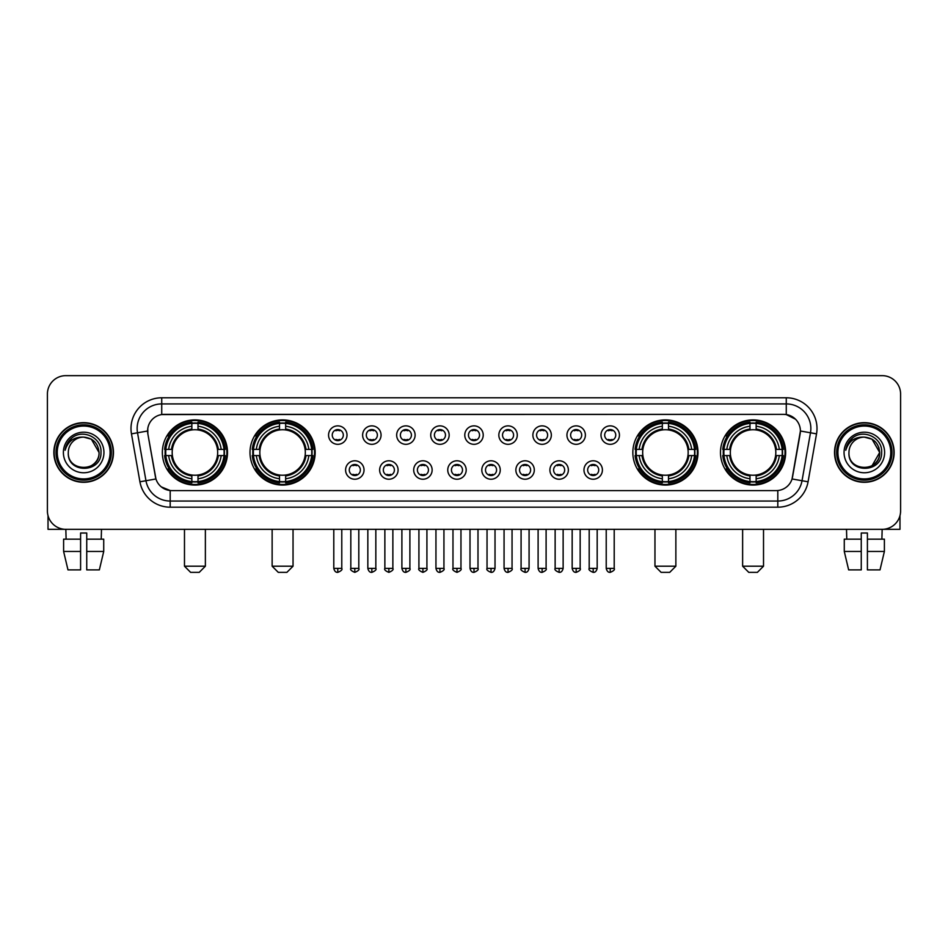 <?xml version="1.0" encoding="UTF-8"?>
<svg xmlns="http://www.w3.org/2000/svg" width="948" height="948" viewBox="0 0 948 948"><rect width="100%" height="100%" fill="white"/><g stroke="black" fill="none" stroke-linecap="round" stroke-linejoin="round"><path stroke-width="1.42" d="M249.999 452.48A32.576 32.576 0 0 0 282.587 485.068A32.576 32.576 0 0 0 315.163 452.48A32.576 32.576 0 0 0 282.587 419.905A32.576 32.576 0 0 0 249.999 452.48M632.837 452.48A32.576 32.576 0 0 0 665.413 485.068A32.576 32.576 0 0 0 698.001 452.48A32.576 32.576 0 0 0 665.413 419.905A32.576 32.576 0 0 0 632.837 452.48M720.492 452.48A32.576 32.576 0 0 0 753.067 485.068A32.576 32.576 0 0 0 785.655 452.48A32.576 32.576 0 0 0 753.067 419.905A32.576 32.576 0 0 0 720.492 452.48M162.345 452.48A32.576 32.576 0 0 0 194.933 485.068A32.576 32.576 0 0 0 227.508 452.48A32.576 32.576 0 0 0 194.933 419.905A32.576 32.576 0 0 0 162.345 452.48M364.032 470.007A9.219 9.219 0 0 1 354.813 479.226A9.219 9.219 0 0 1 345.593 470.007A9.219 9.219 0 0 1 354.813 460.787A9.219 9.219 0 0 1 364.032 470.007M349.279 470.007A5.534 5.534 0 0 0 354.813 475.541A5.534 5.534 0 0 0 360.347 470.007A5.534 5.534 0 0 0 354.813 464.473A5.534 5.534 0 0 0 349.279 470.007M398.089 470.007A9.219 9.219 0 0 1 388.87 479.226A9.219 9.219 0 0 1 379.638 470.007A9.219 9.219 0 0 1 388.87 460.787A9.219 9.219 0 0 1 398.089 470.007M383.336 470.007A5.534 5.534 0 0 0 388.87 475.541A5.534 5.534 0 0 0 394.392 470.007A5.534 5.534 0 0 0 388.87 464.473A5.534 5.534 0 0 0 383.336 470.007M432.134 470.007A9.219 9.219 0 0 1 422.915 479.226A9.219 9.219 0 0 1 413.695 470.007A9.219 9.219 0 0 1 422.915 460.787A9.219 9.219 0 0 1 432.134 470.007M417.381 470.007A5.534 5.534 0 0 0 422.915 475.541A5.534 5.534 0 0 0 428.449 470.007A5.534 5.534 0 0 0 422.915 464.473A5.534 5.534 0 0 0 417.381 470.007M466.191 470.007A9.219 9.219 0 0 1 456.972 479.226A9.219 9.219 0 0 1 447.752 470.007A9.219 9.219 0 0 1 456.972 460.787A9.219 9.219 0 0 1 466.191 470.007M451.438 470.007A5.534 5.534 0 0 0 456.972 475.541A5.534 5.534 0 0 0 462.506 470.007A5.534 5.534 0 0 0 456.972 464.473A5.534 5.534 0 0 0 451.438 470.007M500.248 470.007A9.219 9.219 0 0 1 491.028 479.226A9.219 9.219 0 0 1 481.809 470.007A9.219 9.219 0 0 1 491.028 460.787A9.219 9.219 0 0 1 500.248 470.007M485.495 470.007A5.534 5.534 0 0 0 491.028 475.541A5.534 5.534 0 0 0 496.562 470.007A5.534 5.534 0 0 0 491.028 464.473A5.534 5.534 0 0 0 485.495 470.007M534.305 470.007A9.219 9.219 0 0 1 525.085 479.226A9.219 9.219 0 0 1 515.866 470.007A9.219 9.219 0 0 1 525.085 460.787A9.219 9.219 0 0 1 534.305 470.007M519.551 470.007A5.534 5.534 0 0 0 525.085 475.541A5.534 5.534 0 0 0 530.619 470.007A5.534 5.534 0 0 0 525.085 464.473A5.534 5.534 0 0 0 519.551 470.007M568.362 470.007A9.219 9.219 0 0 1 559.13 479.226A9.219 9.219 0 0 1 549.911 470.007A9.219 9.219 0 0 1 559.13 460.787A9.219 9.219 0 0 1 568.362 470.007M553.608 470.007A5.534 5.534 0 0 0 559.13 475.541A5.534 5.534 0 0 0 564.664 470.007A5.534 5.534 0 0 0 559.13 464.473A5.534 5.534 0 0 0 553.608 470.007M602.407 470.007A9.219 9.219 0 0 1 593.187 479.226A9.219 9.219 0 0 1 583.968 470.007A9.219 9.219 0 0 1 593.187 460.787A9.219 9.219 0 0 1 602.407 470.007M587.653 470.007A5.534 5.534 0 0 0 593.187 475.541A5.534 5.534 0 0 0 598.721 470.007A5.534 5.534 0 0 0 593.187 464.473A5.534 5.534 0 0 0 587.653 470.007M347.004 435.085A9.219 9.219 0 0 1 337.784 444.316A9.219 9.219 0 0 1 328.565 435.085A9.219 9.219 0 0 1 337.784 425.865A9.219 9.219 0 0 1 347.004 435.085M332.25 435.085A5.534 5.534 0 0 0 337.784 440.619A5.534 5.534 0 0 0 343.318 435.085A5.534 5.534 0 0 0 337.784 429.562A5.534 5.534 0 0 0 332.25 435.085M381.06 435.085A9.219 9.219 0 0 1 371.841 444.316A9.219 9.219 0 0 1 362.622 435.085A9.219 9.219 0 0 1 371.841 425.865A9.219 9.219 0 0 1 381.06 435.085M366.307 435.085A5.534 5.534 0 0 0 371.841 440.619A5.534 5.534 0 0 0 377.375 435.085A5.534 5.534 0 0 0 371.841 429.562A5.534 5.534 0 0 0 366.307 435.085M415.117 435.085A9.219 9.219 0 0 1 405.886 444.316A9.219 9.219 0 0 1 396.667 435.085A9.219 9.219 0 0 1 405.886 425.865A9.219 9.219 0 0 1 415.117 435.085M400.364 435.085A5.534 5.534 0 0 0 405.886 440.619A5.534 5.534 0 0 0 411.42 435.085A5.534 5.534 0 0 0 405.886 429.562A5.534 5.534 0 0 0 400.364 435.085M449.162 435.085A9.219 9.219 0 0 1 439.943 444.316A9.219 9.219 0 0 1 430.724 435.085A9.219 9.219 0 0 1 439.943 425.865A9.219 9.219 0 0 1 449.162 435.085M434.409 435.085A5.534 5.534 0 0 0 439.943 440.619A5.534 5.534 0 0 0 445.477 435.085A5.534 5.534 0 0 0 439.943 429.562A5.534 5.534 0 0 0 434.409 435.085M483.219 435.085A9.219 9.219 0 0 1 474 444.316A9.219 9.219 0 0 1 464.781 435.085A9.219 9.219 0 0 1 474 425.865A9.219 9.219 0 0 1 483.219 435.085M468.466 435.085A5.534 5.534 0 0 0 474 440.619A5.534 5.534 0 0 0 479.534 435.085A5.534 5.534 0 0 0 474 429.562A5.534 5.534 0 0 0 468.466 435.085M517.276 435.085A9.219 9.219 0 0 1 508.057 444.316A9.219 9.219 0 0 1 498.838 435.085A9.219 9.219 0 0 1 508.057 425.865A9.219 9.219 0 0 1 517.276 435.085M502.523 435.085A5.534 5.534 0 0 0 508.057 440.619A5.534 5.534 0 0 0 513.591 435.085A5.534 5.534 0 0 0 508.057 429.562A5.534 5.534 0 0 0 502.523 435.085M551.333 435.085A9.219 9.219 0 0 1 542.114 444.316A9.219 9.219 0 0 1 532.883 435.085A9.219 9.219 0 0 1 542.114 425.865A9.219 9.219 0 0 1 551.333 435.085M536.58 435.085A5.534 5.534 0 0 0 542.114 440.619A5.534 5.534 0 0 0 547.636 435.085A5.534 5.534 0 0 0 542.114 429.562A5.534 5.534 0 0 0 536.58 435.085M585.378 435.085A9.219 9.219 0 0 1 576.159 444.316A9.219 9.219 0 0 1 566.94 435.085A9.219 9.219 0 0 1 576.159 425.865A9.219 9.219 0 0 1 585.378 435.085M570.625 435.085A5.534 5.534 0 0 0 576.159 440.619A5.534 5.534 0 0 0 581.693 435.085A5.534 5.534 0 0 0 576.159 429.562A5.534 5.534 0 0 0 570.625 435.085M619.435 435.085A9.219 9.219 0 0 1 610.216 444.316A9.219 9.219 0 0 1 600.996 435.085A9.219 9.219 0 0 1 610.216 425.865A9.219 9.219 0 0 1 619.435 435.085M604.682 435.085A5.534 5.534 0 0 0 610.216 440.619A5.534 5.534 0 0 0 615.75 435.085A5.534 5.534 0 0 0 610.216 429.562A5.534 5.534 0 0 0 604.682 435.085M139.925 481.797L131.464 433.852A30.739 30.739 0 0 1 161.729 397.781L786.271 397.781A30.739 30.739 0 0 1 816.536 433.852L808.075 481.797A30.739 30.739 0 0 1 777.81 507.192L170.19 507.192A30.739 30.739 0 0 1 139.925 481.797L145.968 480.731L137.519 432.786A24.589 24.589 0 0 1 161.729 403.919L786.271 403.919A24.589 24.589 0 0 1 810.481 432.786L802.032 480.731A24.589 24.589 0 0 1 777.81 501.042L170.19 501.042A24.589 24.589 0 0 1 145.968 480.731L155.946 478.965L147.852 433.852A16.602 16.602 0 0 1 164.194 414.371L783.806 414.371A16.602 16.602 0 0 1 800.148 433.852L792.564 476.88A16.602 16.602 0 0 1 776.222 490.602L171.778 490.602A16.602 16.602 0 0 1 155.436 476.88L147.852 433.852L147.781 428.508M165.272 455.561A29.815 29.815 0 0 1 165.272 449.411M723.419 455.561A29.815 29.815 0 0 1 723.419 449.411M635.764 455.561A29.815 29.815 0 0 1 635.764 449.411M252.926 455.561A29.815 29.815 0 0 1 252.926 449.411M53.858 452.48A29.815 29.815 0 0 0 83.673 482.295A29.815 29.815 0 0 0 113.476 452.48A29.815 29.815 0 0 0 83.673 422.678A29.815 29.815 0 0 0 53.858 452.48M834.524 452.48A29.815 29.815 0 0 0 864.327 482.295A29.815 29.815 0 0 0 894.142 452.48A29.815 29.815 0 0 0 864.327 422.678A29.815 29.815 0 0 0 834.524 452.48M161.729 397.781L161.729 414.56L783.806 414.371L786.271 414.56L795.538 419.229M776.222 490.602L171.778 490.602M170.19 507.192L170.19 490.519L161.326 486.893M816.536 433.852L800.408 431.008L792.054 478.965L808.075 481.797M900.6 394.084A18.439 18.439 0 0 0 882.161 375.645L65.839 375.645A18.439 18.439 0 0 0 47.4 394.084L47.4 510.877A18.439 18.439 0 0 0 65.839 529.328L882.161 529.328A18.439 18.439 0 0 0 900.6 510.877L900.6 394.084L900.6 510.877M47.4 394.084L47.4 510.877M882.161 375.645L65.839 375.645M66.111 539.163L65.839 529.328L882.161 529.328L881.889 539.163M48.016 515.605L48.016 529.328L119.318 529.328M63.611 539.163L63.611 551.452L67.983 569.89L63.611 551.452L63.611 539.163L80.592 539.163L80.592 533.013L86.742 533.013L86.742 539.163L103.723 539.163L103.723 551.452L99.35 569.89L103.723 551.452L86.742 551.452L86.742 539.163L86.742 569.89L99.35 569.89M101.495 529.328L101.223 539.163M80.592 539.163L80.592 569.89L67.983 569.89M63.611 551.452L80.592 551.452M110.098 452.48A26.437 26.437 0 0 0 83.673 426.055A26.437 26.437 0 0 0 57.236 452.48A26.437 26.437 0 0 0 83.673 478.918A26.437 26.437 0 0 0 110.098 452.48M111.331 452.48A27.658 27.658 0 0 0 83.673 424.822A27.658 27.658 0 0 0 56.003 452.48A27.658 27.658 0 0 0 83.673 480.15A27.658 27.658 0 0 0 111.331 452.48M113.168 452.48A29.506 29.506 0 0 0 83.673 422.986A29.506 29.506 0 0 0 54.166 452.48A29.506 29.506 0 0 0 83.673 481.987A29.506 29.506 0 0 0 113.168 452.48M99.03 452.48C98.118 443.154 92.999 438.023 83.673 437.123L91.352 439.173L99.03 452.48L91.352 439.173L83.673 437.123L91.352 439.173L99.03 452.48L91.352 439.173L83.673 437.123L91.352 439.173L99.03 452.48C99.978 472.305 67.355 472.305 68.303 452.48C66.929 473.81 101.697 473.336 100.974 452.48C102.111 437.846 82.938 428.543 71.882 437.976C68.031 441.199 65.767 445.287 65.104 450.253C68.007 441.093 74.193 436.72 83.673 437.123L91.352 439.173L99.03 452.48C99.978 472.305 67.355 472.305 68.303 452.48C67.355 472.305 99.978 472.305 99.03 452.48C99.978 472.305 67.355 472.305 68.303 452.48C67.355 472.305 99.978 472.305 99.03 452.48C99.978 472.305 67.355 472.305 68.303 452.48C67.355 472.305 99.978 472.305 99.03 452.48C99.978 472.305 67.355 472.305 68.303 452.48C67.355 472.305 99.978 472.305 99.03 452.48C99.978 472.305 67.355 472.305 68.303 452.48C67.355 472.305 99.978 472.305 99.03 452.48C99.978 472.305 67.355 472.305 68.303 452.48C67.355 472.305 99.978 472.305 99.03 452.48C99.978 472.305 67.355 472.305 68.303 452.48A15.369 15.369 0 0 1 83.673 437.123L91.352 439.173L99.03 452.48C99.647 464.413 84.313 472.341 74.951 465.148M63.386 452.48A20.287 20.287 0 0 0 83.673 472.768A20.287 20.287 0 0 0 103.948 452.48A20.287 20.287 0 0 0 83.673 432.205A20.287 20.287 0 0 0 63.386 452.48M71.882 437.976L67.344 443.368M67.071 443.889L67.474 443.143L67.071 443.889M199.234 572.355L190.619 572.355L184.481 566.205L205.372 566.205L199.234 572.355M198.002 481.584L198.002 482.816A30.49 30.49 0 0 0 225.257 455.561L224.024 455.561A29.258 29.258 0 0 1 198.002 481.584L198.002 478.74A26.437 26.437 0 0 0 221.18 455.561L217.459 455.561A22.74 22.74 0 0 0 198.002 429.954L198.002 423.389A29.258 29.258 0 0 1 224.024 449.411L225.257 449.411A30.49 30.49 0 0 0 198.002 422.156L198.002 423.389M165.829 455.561L164.597 455.561A30.49 30.49 0 0 0 191.852 482.816L191.852 481.584A29.258 29.258 0 0 1 165.829 455.561L168.673 455.561A26.437 26.437 0 0 0 191.852 478.74L191.852 475.019A22.74 22.74 0 0 0 217.459 455.561L218.372 455.561A23.641 23.641 0 0 1 198.002 475.932L198.002 478.74M191.852 423.389L191.852 422.156A30.49 30.49 0 0 0 164.597 449.411L165.829 449.411A29.258 29.258 0 0 1 191.852 423.389L191.852 426.233A26.437 26.437 0 0 0 168.673 449.411L172.394 449.411A22.74 22.74 0 0 0 191.852 475.019L191.852 475.932A23.641 23.641 0 0 1 171.481 455.561L168.673 455.561M165.888 455.561A29.198 29.198 0 0 1 165.888 449.411M198.002 423.448A29.198 29.198 0 0 0 191.852 423.448M223.965 449.411A29.198 29.198 0 0 1 223.965 455.561M224.024 449.411L221.18 449.411A26.437 26.437 0 0 0 198.002 426.233M221.18 455.561L224.024 455.561M191.852 478.74L191.852 481.584M217.459 449.411L221.18 449.411M198.002 475.055L198.002 475.932M191.852 475.019A22.74 22.74 0 0 1 172.394 455.561L171.481 455.561M198.002 481.525A29.198 29.198 0 0 1 191.852 481.525M168.673 449.411L165.829 449.411M191.852 429.906L191.852 426.233M198.002 429.954A22.74 22.74 0 0 0 172.394 449.411L171.481 449.411A23.641 23.641 0 0 1 191.852 429.041M198.002 429.918L198.002 429.041A23.641 23.641 0 0 1 218.372 449.411M169.348 435.89L167.606 435.89A31.959 31.959 0 0 1 226.892 452.48A31.959 31.959 0 0 1 167.606 469.082L169.348 469.082M286.889 572.355L278.285 572.355L272.135 566.205L293.039 566.205L286.889 572.355M285.656 481.584L285.656 482.816A30.49 30.49 0 0 0 312.911 455.561L311.679 455.561A29.258 29.258 0 0 1 285.656 481.584L285.656 478.74A26.437 26.437 0 0 0 308.835 455.561L305.114 455.561A22.74 22.74 0 0 0 285.656 429.954L285.656 423.389A29.258 29.258 0 0 1 311.679 449.411L312.911 449.411A30.49 30.49 0 0 0 285.656 422.156L285.656 423.389M253.483 455.561L252.251 455.561A30.49 30.49 0 0 0 279.506 482.816L279.506 481.584A29.258 29.258 0 0 1 253.483 455.561L256.327 455.561A26.437 26.437 0 0 0 279.506 478.74L279.506 475.019A22.74 22.74 0 0 0 305.114 455.561L306.026 455.561A23.641 23.641 0 0 1 285.656 475.932L285.656 478.74M279.506 423.389L279.506 422.156A30.49 30.49 0 0 0 252.251 449.411L253.483 449.411A29.258 29.258 0 0 1 279.506 423.389L279.506 426.233A26.437 26.437 0 0 0 256.327 449.411L260.048 449.411A22.74 22.74 0 0 0 279.506 475.019L279.506 475.932A23.641 23.641 0 0 1 259.136 455.561L256.327 455.561M253.543 455.561A29.198 29.198 0 0 1 253.543 449.411M285.656 423.448A29.198 29.198 0 0 0 279.506 423.448M311.619 449.411A29.198 29.198 0 0 1 311.619 455.561M311.679 449.411L308.835 449.411A26.437 26.437 0 0 0 285.656 426.233M308.835 455.561L311.679 455.561M279.506 478.74L279.506 481.584M305.114 449.411L308.835 449.411M285.656 475.055L285.656 475.932M279.506 475.019A22.74 22.74 0 0 1 260.048 455.561L259.136 455.561M285.656 481.525A29.198 29.198 0 0 1 279.506 481.525M256.327 449.411L253.483 449.411M279.506 429.906L279.506 426.233M285.656 429.954A22.74 22.74 0 0 0 260.048 449.411L259.136 449.411A23.641 23.641 0 0 1 279.506 429.041M285.656 429.918L285.656 429.041A23.641 23.641 0 0 1 306.026 449.411M257.003 435.89L255.261 435.89A31.959 31.959 0 0 1 314.546 452.48A31.959 31.959 0 0 1 255.261 469.082L257.003 469.082M669.715 572.355L661.111 572.355L654.961 566.205L675.865 566.205L669.715 572.355M668.494 481.584L668.494 482.816A30.49 30.49 0 0 0 695.749 455.561L694.517 455.561A29.258 29.258 0 0 1 668.494 481.584L668.494 478.74A26.437 26.437 0 0 0 691.673 455.561L687.952 455.561A22.74 22.74 0 0 0 668.494 429.954L668.494 423.389A29.258 29.258 0 0 1 694.517 449.411L695.749 449.411A30.49 30.49 0 0 0 668.494 422.156L668.494 423.389M636.321 455.561L635.089 455.561A30.49 30.49 0 0 0 662.344 482.816L662.344 481.584A29.258 29.258 0 0 1 636.321 455.561L639.165 455.561A26.437 26.437 0 0 0 662.344 478.74L662.344 475.019A22.74 22.74 0 0 0 687.952 455.561L688.864 455.561A23.641 23.641 0 0 1 668.494 475.932L668.494 478.74M662.344 423.389L662.344 422.156A30.49 30.49 0 0 0 635.089 449.411L636.321 449.411A29.258 29.258 0 0 1 662.344 423.389L662.344 426.233A26.437 26.437 0 0 0 639.165 449.411L642.886 449.411A22.74 22.74 0 0 0 662.344 475.019L662.344 475.932A23.641 23.641 0 0 1 641.974 455.561L639.165 455.561M636.381 455.561A29.198 29.198 0 0 1 636.381 449.411M668.494 423.448A29.198 29.198 0 0 0 662.344 423.448M694.457 449.411A29.198 29.198 0 0 1 694.457 455.561M694.517 449.411L691.673 449.411A26.437 26.437 0 0 0 668.494 426.233M691.673 455.561L694.517 455.561M662.344 478.74L662.344 481.584M687.952 449.411L691.673 449.411M668.494 475.055L668.494 475.932M662.344 475.019A22.74 22.74 0 0 1 642.886 455.561L641.974 455.561M668.494 481.525A29.198 29.198 0 0 1 662.344 481.525M639.165 449.411L636.321 449.411M662.344 429.906L662.344 426.233M668.494 429.954A22.74 22.74 0 0 0 642.886 449.411L641.974 449.411A23.641 23.641 0 0 1 662.344 429.041M668.494 429.918L668.494 429.041A23.641 23.641 0 0 1 688.864 449.411M639.841 435.89L638.099 435.89A31.959 31.959 0 0 1 697.384 452.48A31.959 31.959 0 0 1 638.099 469.082L639.841 469.082M757.381 572.355L748.766 572.355L742.628 566.205L763.519 566.205L757.381 572.355M756.149 481.584L756.149 482.816A30.49 30.49 0 0 0 783.404 455.561L782.171 455.561A29.258 29.258 0 0 1 756.149 481.584L756.149 478.74A26.437 26.437 0 0 0 779.327 455.561L775.606 455.561A22.74 22.74 0 0 0 756.149 429.954L756.149 423.389A29.258 29.258 0 0 1 782.171 449.411L783.404 449.411A30.49 30.49 0 0 0 756.149 422.156L756.149 423.389M723.976 455.561L722.743 455.561A30.49 30.49 0 0 0 749.998 482.816L749.998 481.584A29.258 29.258 0 0 1 723.976 455.561L726.82 455.561A26.437 26.437 0 0 0 749.998 478.74L749.998 475.019A22.74 22.74 0 0 0 775.606 455.561L776.519 455.561A23.641 23.641 0 0 1 756.149 475.932L756.149 478.74M749.998 423.389L749.998 422.156A30.49 30.49 0 0 0 722.743 449.411L723.976 449.411A29.258 29.258 0 0 1 749.998 423.389L749.998 426.233A26.437 26.437 0 0 0 726.82 449.411L730.541 449.411A22.74 22.74 0 0 0 749.998 475.019L749.998 475.932A23.641 23.641 0 0 1 729.628 455.561L726.82 455.561M724.035 455.561A29.198 29.198 0 0 1 724.035 449.411M756.149 423.448A29.198 29.198 0 0 0 749.998 423.448M782.112 449.411A29.198 29.198 0 0 1 782.112 455.561M782.171 449.411L779.327 449.411A26.437 26.437 0 0 0 756.149 426.233M779.327 455.561L782.171 455.561M749.998 478.74L749.998 481.584M775.606 449.411L779.327 449.411M756.149 475.055L756.149 475.932M749.998 475.019A22.74 22.74 0 0 1 730.541 455.561L729.628 455.561M756.149 481.525A29.198 29.198 0 0 1 749.998 481.525M726.82 449.411L723.976 449.411M749.998 429.906L749.998 426.233M756.149 429.954A22.74 22.74 0 0 0 730.541 449.411L729.628 449.411A23.641 23.641 0 0 1 749.998 429.041M756.149 429.918L756.149 429.041A23.641 23.641 0 0 1 776.519 449.411M727.495 435.89L725.753 435.89A31.959 31.959 0 0 1 785.039 452.48A31.959 31.959 0 0 1 725.753 469.082L727.495 469.082M335.936 440.31L335.936 439.434A4.716 4.716 0 0 0 339.633 439.434L339.633 440.31M339.633 429.871L339.633 430.748A4.716 4.716 0 0 0 335.936 430.748L335.936 429.871M369.993 440.31L369.993 439.434A4.716 4.716 0 0 0 373.678 439.434L373.678 440.31M373.678 429.871L373.678 430.748A4.716 4.716 0 0 0 369.993 430.748L369.993 429.871M404.049 440.31L404.049 439.434A4.716 4.716 0 0 0 407.735 439.434L407.735 440.31M407.735 429.871L407.735 430.748A4.716 4.716 0 0 0 404.049 430.748L404.049 429.871M438.106 440.31L438.106 439.434A4.716 4.716 0 0 0 441.792 439.434L441.792 440.31M441.792 429.871L441.792 430.748A4.716 4.716 0 0 0 438.106 430.748L438.106 429.871M472.151 440.31L472.151 439.434A4.716 4.716 0 0 0 475.849 439.434L475.849 440.31M475.849 429.871L475.849 430.748A4.716 4.716 0 0 0 472.151 430.748L472.151 429.871M506.208 440.31L506.208 439.434A4.716 4.716 0 0 0 509.894 439.434L509.894 440.31M509.894 429.871L509.894 430.748A4.716 4.716 0 0 0 506.208 430.748L506.208 429.871M540.265 440.31L540.265 439.434A4.716 4.716 0 0 0 543.951 439.434L543.951 440.31M543.951 429.871L543.951 430.748A4.716 4.716 0 0 0 540.265 430.748L540.265 429.871M574.322 440.31L574.322 439.434A4.716 4.716 0 0 0 578.007 439.434L578.007 440.31M578.007 429.871L578.007 430.748A4.716 4.716 0 0 0 574.322 430.748L574.322 429.871M608.367 440.31L608.367 439.434A4.716 4.716 0 0 0 612.064 439.434L612.064 440.31M612.064 429.871L612.064 430.748A4.716 4.716 0 0 0 608.367 430.748L608.367 429.871M352.964 475.221L352.964 474.344A4.716 4.716 0 0 0 356.649 474.344L356.649 475.221M356.649 464.793L356.649 465.669A4.716 4.716 0 0 0 352.964 465.669L352.964 464.793M387.021 475.221L387.021 474.344A4.716 4.716 0 0 0 390.706 474.344L390.706 475.221M390.706 464.793L390.706 465.669A4.716 4.716 0 0 0 387.021 465.669L387.021 464.793M421.078 475.221L421.078 474.344A4.716 4.716 0 0 0 424.763 474.344L424.763 475.221M424.763 464.793L424.763 465.669A4.716 4.716 0 0 0 421.078 465.669L421.078 464.793M455.123 475.221L455.123 474.344A4.716 4.716 0 0 0 458.82 474.344L458.82 475.221M458.82 464.793L458.82 465.669A4.716 4.716 0 0 0 455.123 465.669L455.123 464.793M489.18 475.221L489.18 474.344A4.716 4.716 0 0 0 492.877 474.344L492.877 475.221M492.877 464.793L492.877 465.669A4.716 4.716 0 0 0 489.18 465.669L489.18 464.793M523.237 475.221L523.237 474.344A4.716 4.716 0 0 0 526.922 474.344L526.922 475.221M526.922 464.793L526.922 465.669A4.716 4.716 0 0 0 523.237 465.669L523.237 464.793M557.294 475.221L557.294 474.344A4.716 4.716 0 0 0 560.979 474.344L560.979 475.221M560.979 464.793L560.979 465.669A4.716 4.716 0 0 0 557.294 465.669L557.294 464.793M591.351 475.221L591.351 474.344A4.716 4.716 0 0 0 595.036 474.344L595.036 475.221M595.036 464.793L595.036 465.669A4.716 4.716 0 0 0 591.351 465.669L591.351 464.793M899.984 515.605L899.984 529.328L828.682 529.328M861.258 539.163L861.258 551.452L844.277 551.452L848.65 569.89L844.277 551.452L844.277 539.163L861.258 539.163L861.258 533.013L867.408 533.013L867.408 539.163L884.389 539.163L884.389 551.452L880.017 569.89L884.389 551.452L867.408 551.452L867.408 539.163M861.258 551.452L861.258 569.89L848.65 569.89M880.017 569.89L867.408 569.89L867.408 551.452M846.505 529.328L846.777 539.163M890.765 452.48A26.437 26.437 0 0 0 864.327 426.055A26.437 26.437 0 0 0 837.902 452.48A26.437 26.437 0 0 0 864.327 478.918A26.437 26.437 0 0 0 890.765 452.48M891.997 452.48A27.658 27.658 0 0 0 864.327 424.822A27.658 27.658 0 0 0 836.669 452.48A27.658 27.658 0 0 0 864.327 480.15A27.658 27.658 0 0 0 891.997 452.48M893.834 452.48A29.506 29.506 0 0 0 864.327 422.986A29.506 29.506 0 0 0 834.832 452.48A29.506 29.506 0 0 0 864.327 481.987A29.506 29.506 0 0 0 893.834 452.48M878.796 447.278L879.697 452.48L872.018 439.173L864.327 437.123L872.018 439.173L879.697 452.48L872.018 439.173L864.327 437.123L872.018 439.173L879.697 452.48L872.018 439.173L864.327 437.123L872.018 439.173L879.697 452.48C880.645 472.305 848.022 472.305 848.97 452.48C847.595 473.81 882.363 473.336 881.64 452.48C882.778 437.846 863.604 428.543 852.548 437.976C848.697 441.199 846.434 445.287 845.77 450.253C848.673 441.093 854.859 436.72 864.327 437.123L872.018 439.173L879.697 452.48C880.645 472.305 848.022 472.305 848.97 452.48C848.022 472.305 880.645 472.305 879.697 452.48L872.018 465.8L879.697 452.48C880.645 472.305 848.022 472.305 848.97 452.48C848.022 472.305 880.645 472.305 879.697 452.48C880.645 472.305 848.022 472.305 848.97 452.48C848.022 472.305 880.645 472.305 879.697 452.48C880.645 472.305 848.022 472.305 848.97 452.48C848.022 472.305 880.645 472.305 879.697 452.48C880.645 472.305 848.022 472.305 848.97 452.48C848.022 472.305 880.645 472.305 879.697 452.48C880.645 472.305 848.022 472.305 848.97 452.48A15.369 15.369 0 0 1 864.327 437.123L872.018 439.173L879.697 452.48C880.313 464.413 864.979 472.341 855.617 465.148M864.327 437.123C873.665 438.023 878.784 443.154 879.697 452.48M844.052 452.48A20.287 20.287 0 0 0 864.327 472.768A20.287 20.287 0 0 0 884.614 452.48A20.287 20.287 0 0 0 864.327 432.205A20.287 20.287 0 0 0 844.052 452.48M852.548 437.976L848.01 443.368M847.737 443.889L848.14 443.143M786.271 397.781L786.271 414.56M131.464 433.852L137.519 432.786A24.589 24.589 0 0 1 137.14 428.508M137.519 432.786L147.592 431.008M777.81 490.519L777.81 507.192M198.002 475.019A22.74 22.74 0 0 0 217.459 455.561M191.852 481.797A29.471 29.471 0 0 0 198.002 481.797M224.238 455.561A29.471 29.471 0 0 0 224.238 449.411M198.002 423.175A29.471 29.471 0 0 0 191.852 423.175M285.656 475.019A22.74 22.74 0 0 0 305.114 455.561M279.506 481.797A29.471 29.471 0 0 0 285.656 481.797M311.892 455.561A29.471 29.471 0 0 0 311.892 449.411M285.656 423.175A29.471 29.471 0 0 0 279.506 423.175M668.494 475.019A22.74 22.74 0 0 0 687.952 455.561M662.344 481.797A29.471 29.471 0 0 0 668.494 481.797M694.73 455.561A29.471 29.471 0 0 0 694.73 449.411M668.494 423.175A29.471 29.471 0 0 0 662.344 423.175M756.149 475.019A22.74 22.74 0 0 0 775.606 455.561M749.998 481.797A29.471 29.471 0 0 0 756.149 481.797M782.384 455.561A29.471 29.471 0 0 0 782.384 449.411M756.149 423.175A29.471 29.471 0 0 0 749.998 423.175M337.784 568.362L333.791 568.362C334.49 571.206 335.817 572.533 337.784 572.355L337.784 568.362L341.778 568.362L341.778 529.328M371.841 568.362L367.836 568.362C368.535 571.206 369.874 572.533 371.841 572.355L371.841 568.362L375.835 568.362L375.835 529.328M405.886 568.362L401.893 568.362C402.592 571.206 403.931 572.533 405.886 572.355L405.886 568.362L409.892 568.362L409.892 529.328M439.943 568.362L435.95 568.362C436.649 571.206 437.976 572.533 439.943 572.355L439.943 568.362L443.937 568.362L443.937 529.328M474 568.362L470.007 568.362C470.706 571.206 472.033 572.533 474 572.355L474 568.362L477.993 568.362L477.993 529.328M508.057 568.362L504.063 568.362C504.751 571.206 506.09 572.533 508.057 572.355L508.057 568.362L512.05 568.362L512.05 529.328M542.114 568.362L538.109 568.362C538.808 571.206 540.147 572.533 542.114 572.355L542.114 568.362L546.107 568.362L546.107 529.328M576.159 568.362L572.165 568.362C572.865 571.206 574.192 572.533 576.159 572.355L576.159 568.362L580.164 568.362L580.164 529.328M610.216 568.362L606.222 568.362C606.921 571.206 608.249 572.533 610.216 572.355L610.216 568.362L614.209 568.362L614.209 529.328M354.813 568.362L350.819 568.362C350.002 569.63 351.341 570.969 354.813 572.355L354.813 568.362L358.806 568.362L358.806 529.328M388.87 568.362L384.864 568.362C384.059 569.63 385.386 570.969 388.87 572.355L388.87 568.362L392.863 568.362L392.863 529.328M422.915 568.362L418.921 568.362C418.115 569.63 419.443 570.969 422.915 572.355L422.915 568.362L426.92 568.362L426.92 529.328M456.972 568.362L452.978 568.362C452.172 569.63 453.5 570.969 456.972 572.355L456.972 568.362L460.965 568.362L460.965 529.328M491.028 568.362L487.035 568.362C486.217 569.63 487.556 570.969 491.028 572.355L491.028 568.362L495.022 568.362L495.022 529.328M525.085 568.362L521.08 568.362C520.274 569.63 521.601 570.969 525.085 572.355L525.085 568.362L529.079 568.362L529.079 529.328M559.13 568.362L555.137 568.362C554.331 569.63 555.658 570.969 559.13 572.355L559.13 568.362L563.136 568.362L563.136 529.328M593.187 568.362L589.194 568.362C588.388 569.63 589.715 570.969 593.187 572.355L593.187 568.362L597.181 568.362L597.181 529.328M205.372 529.328L205.372 566.205M184.481 529.328L184.481 566.205M293.039 529.328L293.039 566.205M272.135 529.328L272.135 566.205M675.865 529.328L675.865 566.205M654.961 529.328L654.961 566.205M763.519 529.328L763.519 566.205M742.628 529.328L742.628 566.205M333.791 568.362L333.791 529.328M341.778 568.362C342.584 569.63 341.256 570.969 337.784 572.355M367.836 568.362L367.836 529.328M375.835 568.362C376.64 569.63 375.313 570.969 371.841 572.355M401.893 568.362L401.893 529.328M409.892 568.362C410.697 569.63 409.37 570.969 405.886 572.355M435.95 568.362L435.95 529.328M443.937 568.362C444.754 569.63 443.415 570.969 439.943 572.355M470.007 568.362L470.007 529.328M477.993 568.362C478.811 569.63 477.472 570.969 474 572.355M504.063 568.362L504.063 529.328M512.05 568.362C512.856 569.63 511.529 570.969 508.057 572.355M538.109 568.362L538.109 529.328M546.107 568.362C546.913 569.63 545.586 570.969 542.114 572.355M572.165 568.362L572.165 529.328M580.164 568.362C580.97 569.63 579.643 570.969 576.159 572.355M606.222 568.362L606.222 529.328M614.209 568.362C615.027 569.63 613.688 570.969 610.216 572.355M350.819 568.362L350.819 529.328M358.806 568.362C359.612 569.63 358.285 570.969 354.813 572.355M384.864 568.362L384.864 529.328M392.863 568.362C393.669 569.63 392.342 570.969 388.87 572.355M418.921 568.362L418.921 529.328M426.92 568.362C427.726 569.63 426.399 570.969 422.915 572.355M452.978 568.362L452.978 529.328M460.965 568.362C461.783 569.63 460.444 570.969 456.972 572.355M487.035 568.362L487.035 529.328M495.022 568.362C494.323 571.206 492.996 572.533 491.028 572.355M521.08 568.362L521.08 529.328M529.079 568.362C528.38 571.206 527.052 572.533 525.085 572.355M555.137 568.362L555.137 529.328M563.136 568.362C562.437 571.206 561.098 572.533 559.13 572.355M589.194 568.362L589.194 529.328M597.181 568.362C596.493 571.206 595.154 572.533 593.187 572.355"/></g></svg>
